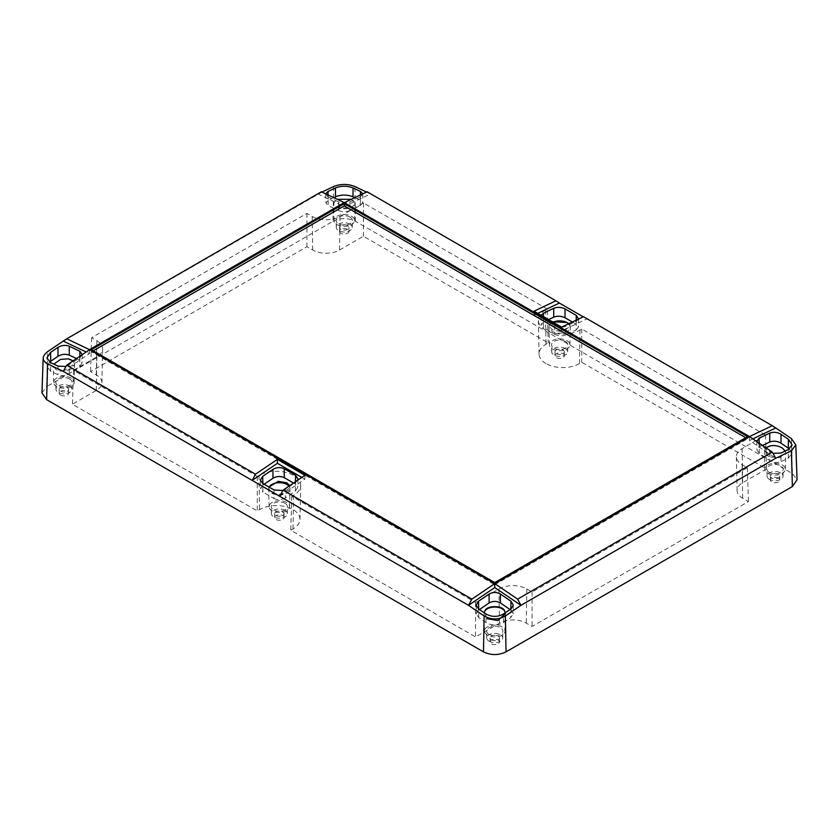 <?xml version="1.0" encoding="UTF-8"?>
<svg xmlns="http://www.w3.org/2000/svg" width="839" height="839" viewBox="0 0 839 839"><rect width="100%" height="100%" fill="white"/><g stroke="black" fill="none" stroke-linecap="round" stroke-linejoin="round"><path stroke-width="0.63" stroke-dasharray="4.2 3.15" d="M478.723 609.051L476.437 613.938L478.775 617.661L486.064 622.622C491.874 625.8 497.663 625.789 503.463 622.611L510.731 617.661L513.069 613.938L510.783 609.051M49.595 362.06L47.099 366.695L50.686 371.258L57.996 374.729C61.75 376.103 65.515 375.725 69.259 373.607L79.653 366.57L82.002 363.161L79.653 360.057L76.517 358.568M545.99 363.57A23.681 13.676 180 0 1 539.058 354.068A23.681 13.676 180 0 1 545.99 344.231L548.245 342.931L363.434 236.231L339.543 250.022A18.982 10.959 180 0 1 312.695 250.022L306.927 246.697L90.581 371.604L96.349 374.928A18.982 10.959 180 0 1 101.907 382.815A18.982 10.959 180 0 1 96.349 390.429L72.458 404.23L257.269 510.93L259.545 509.609A23.681 13.676 180 0 1 285.48 506.683A23.681 13.676 180 0 1 299.963 519.446A23.681 13.676 180 0 1 293.031 528.948L290.755 530.258L475.566 636.958L499.457 623.167A18.982 10.959 180 0 1 526.305 623.167L532.073 626.492L748.419 501.586L742.651 498.251A18.982 10.959 180 0 1 737.093 490.637A18.982 10.959 180 0 1 742.651 482.761L766.542 468.959L581.731 362.259L579.476 363.57A23.681 13.676 180 0 1 545.99 363.57M547.227 309.035L363.434 202.933L340.057 216.431A19.706 11.379 180 0 1 312.181 216.431L306.927 213.4L91.608 337.718L96.863 340.749A19.706 11.379 180 0 1 102.631 348.93A19.706 11.379 180 0 1 96.863 356.837L73.475 370.335L257.269 476.447L259.031 475.43A24.404 14.085 180 0 1 285.763 472.409A24.404 14.085 180 0 1 300.687 485.561A24.404 14.085 180 0 1 293.535 495.356L291.773 496.373L475.566 602.475L498.943 588.978A19.706 11.379 180 0 1 526.819 588.978L532.073 592.019L747.392 467.701L742.137 464.659A19.706 11.379 180 0 1 736.369 456.762A19.706 11.379 180 0 1 742.137 448.571L765.525 435.074L581.731 328.961L579.99 329.968A24.404 14.085 180 0 1 545.476 329.968A24.404 14.085 180 0 1 538.334 320.183A24.404 14.085 180 0 1 545.476 310.052L547.227 309.035L548.245 342.931M489.001 634.336A8.128 4.698 0 0 0 497.821 635.364A8.128 4.698 0 0 0 502.886 631.075A8.128 4.698 0 0 0 500.505 627.698A8.128 4.698 0 0 0 491.591 626.691A8.128 4.698 0 0 0 486.62 631.075A8.128 4.698 0 0 0 489.001 634.336M489.106 641.227A7.981 4.604 0 0 0 497.758 642.234A7.981 4.604 0 0 0 502.729 638.028A7.981 4.604 0 0 0 500.401 634.714A7.981 4.604 0 0 0 491.654 633.728A7.981 4.604 0 0 0 486.767 638.028A7.981 4.604 0 0 0 489.106 641.227M769.321 472.493A8.128 4.698 180 0 1 766.94 469.242A8.128 4.698 180 0 1 771.911 464.858A8.128 4.698 180 0 1 780.815 465.865A8.128 4.698 180 0 1 783.196 469.242A8.128 4.698 180 0 1 778.131 473.532A8.128 4.698 180 0 1 769.321 472.493M769.426 479.394A7.981 4.604 180 0 1 767.087 476.185A7.981 4.604 180 0 1 771.964 471.885A7.981 4.604 180 0 1 780.71 472.871A7.981 4.604 180 0 1 783.049 476.185A7.981 4.604 180 0 1 778.078 480.401A7.981 4.604 180 0 1 769.426 479.394M349.999 217.123A8.128 4.698 0 0 0 341.085 216.126A8.128 4.698 0 0 0 336.114 220.5A8.128 4.698 0 0 0 338.495 223.761A8.128 4.698 0 0 0 347.315 224.8A8.128 4.698 0 0 0 352.38 220.5A8.128 4.698 0 0 0 349.999 217.123M349.894 224.139A7.981 4.604 0 0 0 341.148 223.153A7.981 4.604 0 0 0 336.271 227.453A7.981 4.604 0 0 0 338.599 230.662A7.981 4.604 0 0 0 347.252 231.669A7.981 4.604 0 0 0 352.233 227.453A7.981 4.604 0 0 0 349.894 224.139M566.912 340.624A10.257 5.925 180 0 1 569.912 344.881A10.257 5.925 180 0 1 563.525 350.303A10.257 5.925 180 0 1 552.408 349.003A10.257 5.925 180 0 1 549.398 344.881A10.257 5.925 180 0 1 555.67 339.355A10.257 5.925 180 0 1 566.912 340.624M286.592 502.467A10.257 5.925 0 0 0 275.36 501.198A10.257 5.925 0 0 0 269.088 506.725A10.257 5.925 0 0 0 272.088 510.836A10.257 5.925 0 0 0 283.204 512.136A10.257 5.925 0 0 0 289.602 506.725A10.257 5.925 0 0 0 286.592 502.467M285.092 503.337A8.128 4.698 0 0 0 276.188 502.33A8.128 4.698 0 0 0 271.217 506.714A8.128 4.698 0 0 0 273.598 509.976A8.128 4.698 0 0 0 282.407 511.003A8.128 4.698 0 0 0 287.473 506.714A8.128 4.698 0 0 0 285.092 503.337M284.987 510.343A7.981 4.604 0 0 0 276.241 509.357A7.981 4.604 0 0 0 271.364 513.657A7.981 4.604 0 0 0 273.703 516.866A7.981 4.604 0 0 0 282.355 517.873A7.981 4.604 0 0 0 287.326 513.657A7.981 4.604 0 0 0 284.987 510.343M565.402 341.494A8.128 4.698 0 0 0 556.498 340.487A8.128 4.698 0 0 0 551.527 344.871A8.128 4.698 0 0 0 553.908 348.133A8.128 4.698 0 0 0 562.728 349.16A8.128 4.698 0 0 0 567.783 344.871A8.128 4.698 0 0 0 565.402 341.494M565.297 348.51A7.981 4.604 0 0 0 556.561 347.514A7.981 4.604 0 0 0 551.674 351.824A7.981 4.604 0 0 0 554.013 355.023A7.981 4.604 0 0 0 562.665 356.03A7.981 4.604 0 0 0 567.636 351.824A7.981 4.604 0 0 0 565.297 348.51M563.011 353.743A4.74 2.737 180 0 1 564.395 355.642A4.74 2.737 180 0 1 561.501 358.201A4.74 2.737 180 0 1 556.309 357.613A4.74 2.737 180 0 1 554.915 355.642A4.74 2.737 180 0 1 557.872 353.135A4.74 2.737 180 0 1 563.011 353.743M562.948 349.863A4.656 2.685 180 0 1 564.311 351.73A4.656 2.685 180 0 1 561.469 354.247A4.656 2.685 180 0 1 556.362 353.67A4.656 2.685 180 0 1 554.999 351.73A4.656 2.685 180 0 1 557.904 349.276A4.656 2.685 180 0 1 562.948 349.863M282.691 515.576A4.74 2.737 180 0 1 284.085 517.485A4.74 2.737 180 0 1 281.18 520.033A4.74 2.737 180 0 1 275.989 519.446A4.74 2.737 180 0 1 274.605 517.485A4.74 2.737 180 0 1 277.552 514.978A4.74 2.737 180 0 1 282.691 515.576M282.638 511.706A4.656 2.685 180 0 1 284.002 513.573A4.656 2.685 180 0 1 281.149 516.079A4.656 2.685 180 0 1 276.052 515.503A4.656 2.685 180 0 1 274.689 513.573A4.656 2.685 180 0 1 277.583 511.119A4.656 2.685 180 0 1 282.638 511.706M69.679 378.966A8.128 4.698 180 0 1 72.06 382.343A8.128 4.698 180 0 1 66.994 386.632A8.128 4.698 180 0 1 58.185 385.604A8.128 4.698 180 0 1 55.804 382.343A8.128 4.698 180 0 1 60.775 377.959A8.128 4.698 180 0 1 69.679 378.966M69.574 385.982A7.981 4.604 180 0 1 71.913 389.296A7.981 4.604 180 0 1 66.942 393.501A7.981 4.604 180 0 1 58.29 392.495A7.981 4.604 180 0 1 55.951 389.296A7.981 4.604 180 0 1 60.828 384.996A7.981 4.604 180 0 1 69.574 385.982M498.104 639.947A4.74 2.737 180 0 1 499.488 641.845A4.74 2.737 180 0 1 496.594 644.404A4.74 2.737 180 0 1 491.402 643.817A4.74 2.737 180 0 1 490.018 641.845A4.74 2.737 180 0 1 492.965 639.349A4.74 2.737 180 0 1 498.104 639.947M491.465 639.874A4.656 2.685 0 0 0 496.562 640.451A4.656 2.685 0 0 0 499.404 637.934A4.656 2.685 0 0 0 498.041 636.067A4.656 2.685 0 0 0 492.996 635.48A4.656 2.685 0 0 0 490.102 637.934A4.656 2.685 0 0 0 491.465 639.874M778.424 478.104A4.74 2.737 0 0 0 773.285 477.506A4.74 2.737 0 0 0 770.328 480.002A4.74 2.737 0 0 0 771.712 481.974A4.74 2.737 0 0 0 776.914 482.561A4.74 2.737 0 0 0 779.809 480.002A4.74 2.737 0 0 0 778.424 478.104M771.775 478.031A4.656 2.685 180 0 1 770.412 476.101A4.656 2.685 180 0 1 773.317 473.636A4.656 2.685 180 0 1 778.361 474.234A4.656 2.685 180 0 1 779.725 476.101A4.656 2.685 180 0 1 776.872 478.608A4.656 2.685 180 0 1 771.775 478.031M340.896 233.242A4.74 2.737 180 0 1 339.512 231.27A4.74 2.737 180 0 1 342.459 228.774A4.74 2.737 180 0 1 347.598 229.372A4.74 2.737 180 0 1 348.982 231.27A4.74 2.737 180 0 1 346.088 233.829A4.74 2.737 180 0 1 340.896 233.242M347.535 225.502A4.656 2.685 0 0 0 342.49 224.904A4.656 2.685 0 0 0 339.596 227.369A4.656 2.685 0 0 0 340.959 229.299A4.656 2.685 0 0 0 346.056 229.876A4.656 2.685 0 0 0 348.898 227.369A4.656 2.685 0 0 0 347.535 225.502M60.576 395.085A4.74 2.737 0 0 0 65.767 395.672A4.74 2.737 0 0 0 68.672 393.113A4.74 2.737 0 0 0 67.288 391.215A4.74 2.737 0 0 0 62.149 390.617A4.74 2.737 0 0 0 59.191 393.113A4.74 2.737 0 0 0 60.576 395.085M67.225 387.335A4.656 2.685 180 0 1 68.588 389.202A4.656 2.685 180 0 1 65.736 391.719A4.656 2.685 180 0 1 60.639 391.142A4.656 2.685 180 0 1 59.275 389.202A4.656 2.685 180 0 1 62.18 386.748A4.656 2.685 180 0 1 67.225 387.335M268.941 487.029L268.69 488.571L271.815 493.049L281.558 494.381L290.011 487.49L289.654 485.687M552.24 321.704L548.989 325.637L552.104 329.706L561.868 331.72L570.31 326.717L568.8 323.697M68.19 370.104A10.645 6.146 0 0 0 74.577 364.546L68.19 370.104C63.816 371.488 59.894 371.457 56.423 369.999L53.318 366.056L53.79 364.126M71.189 378.095A10.257 5.925 0 0 0 59.947 376.826A10.257 5.925 0 0 0 53.675 382.364A10.257 5.925 0 0 0 56.674 386.475A10.257 5.925 0 0 0 67.802 387.775A10.257 5.925 0 0 0 74.189 382.364A10.257 5.925 0 0 0 71.189 378.095M487.249 618.731L484.197 612.774M487.501 635.207A10.257 5.925 180 0 1 484.491 631.096A10.257 5.925 180 0 1 490.773 625.558A10.257 5.925 180 0 1 502.005 626.827A10.257 5.925 180 0 1 505.015 631.096A10.257 5.925 180 0 1 498.618 636.507A10.257 5.925 180 0 1 487.501 635.207M785.21 451.025L785.682 452.945L779.746 457.779L770.81 456.993L764.413 450.795L765.881 447.753M767.811 473.364A10.257 5.925 0 0 0 778.938 474.664A10.257 5.925 0 0 0 785.325 469.253A10.257 5.925 0 0 0 782.326 464.995A10.257 5.925 0 0 0 771.083 463.726A10.257 5.925 0 0 0 764.811 469.253A10.257 5.925 0 0 0 767.811 473.364M351.331 199.294L354.876 203.122L353.995 205.094C352.411 208.932 336.082 208.932 334.499 205.094L333.618 203.122L337.163 199.294M351.499 216.263A10.257 5.925 180 0 1 354.509 220.521A10.257 5.925 180 0 1 348.112 225.932A10.257 5.925 180 0 1 336.995 224.632A10.257 5.925 180 0 1 333.985 220.521A10.257 5.925 180 0 1 340.267 214.994A10.257 5.925 180 0 1 351.499 216.263M366.475 192.079L370.46 193.987L344.252 206.478L318.044 193.987L321.379 191.774M322.019 192.079L63.261 341.085M349.894 201.926L360.508 196.85L360.246 205.607L349.894 210.558L349.894 201.926C346.129 203.374 342.364 203.374 338.599 201.926L338.599 210.558L328.248 205.607L327.986 196.85L338.599 201.926M327.986 196.85L325.689 193.83M362.805 193.83L360.508 196.85M752.814 438.891L749.531 440.465L775.739 458.241M772.981 453.354L759.085 444.68L756.768 441.576M505.309 612.774L505.015 631.096M63.261 371.341L89.469 353.565L86.186 352.002M82.232 354.687L79.915 357.792L66.019 366.454M74.587 363.906L73.119 360.864M41.95 392.904L46.617 386.632L47.603 351.667M333.618 186.531L332.968 221.318L46.617 386.632M332.968 221.318C340.466 217.741 347.996 217.741 355.526 221.318L792.383 473.532L797.05 479.793M791.397 438.556L792.383 473.532M355.526 221.318L354.876 186.531M367.115 191.774L559.361 303.057M583.493 316.702L586.828 318.914L583.22 316.827M561.616 327.116L561.616 330.923L586.828 318.914L775.739 427.974M93.265 350.807L91.42 351.877L494.748 584.731L494.748 582.602M91.42 351.877L91.357 349.695M494.748 584.731L747.58 438.766L745.735 437.696M747.58 438.766L747.643 436.595M89.595 349.695L89.469 353.565M344.252 202.671L344.252 206.478M749.405 436.595L749.531 440.465M297.53 480.338L295.58 482.415L295.318 491.14L285.281 497.936L285.281 489.378L295.58 482.415M285.281 489.378L282.869 490.542M279.639 496.269L304.851 479.163L301.83 477.422M304.851 479.163L304.966 475.293M561.616 330.923L534.149 315.065L534.034 311.196M578.574 319.04L576.32 321.347L566.042 326.266C562.277 327.682 558.512 327.493 554.757 325.7L543.399 319.145L541.197 315.328M537.768 313.346L534.149 315.065M293.556 483.033L295.338 484.061L295.401 481.775M273.986 489.945L273.986 498.502L262.964 492.136L262.701 483.421M262.901 483.537L262.953 485.047L264.128 484.25M262.953 485.047L260.625 488.791L262.964 492.136M273.986 498.502C277.751 500.222 281.516 500.034 285.281 497.936M295.318 491.14L297.667 487.574L295.338 484.061M572.366 321.998L576.036 324.116L576.152 320.194M576.32 321.347L576.047 330.063L566.042 334.845L566.042 326.266M554.757 325.7L554.757 334.289L543.662 327.881L543.399 319.145M543.525 316.67L543.682 321.935L548.601 319.596M576.047 330.063L578.375 327.283L576.036 324.116M543.682 321.935L541.333 324.861L543.662 327.881M554.757 334.289C558.512 336.082 562.277 336.271 566.042 334.845M581.731 328.961L581.731 362.259M363.434 202.933L363.434 236.231M306.927 213.4L306.927 246.697M91.608 337.718L90.581 371.604M73.475 370.335L72.458 404.23M257.269 476.447L257.269 510.93M291.773 496.373L290.755 530.258M475.566 602.475L475.566 636.958M532.073 592.019L532.073 626.492M747.392 467.701L748.419 501.586M765.525 435.074L766.542 468.959M478.754 610.016L479.447 609.544M510.06 609.544L510.752 610.016M762.483 445.457L759.347 446.946L756.998 450.05L759.347 453.469L769.741 460.496C773.485 462.625 777.25 463.002 781.004 461.618L781.004 453.018M789.405 448.959L791.901 453.584L788.293 458.157L781.004 461.618M360.246 205.607L362.563 202.986L360.225 200.238L360.382 194.984M354.792 197.647L360.225 200.238M333.702 197.647L328.269 200.238L325.931 202.986L328.248 205.607M338.599 210.558C342.364 212.005 346.129 212.005 349.894 210.558M503.463 622.611L503.589 613.938M50.707 371.268L50.571 362.595M545.476 310.052L545.99 344.231M568.685 323.749A10.645 6.146 180 0 1 570.3 327.074L570.3 327.074A10.645 6.146 180 0 1 563.672 332.695A10.645 6.146 180 0 1 552.135 331.342A10.645 6.146 180 0 1 549.021 327.074L549.021 327.074A10.645 6.146 180 0 1 553.069 322.176M269.12 487.134A10.645 6.146 0 0 0 268.7 488.917L268.7 488.917A10.645 6.146 0 0 0 271.815 493.185A10.645 6.146 0 0 0 283.351 494.528A10.645 6.146 0 0 0 289.979 488.917L289.979 488.917A10.645 6.146 0 0 0 288.931 486.169M766.196 447.974A10.645 6.146 0 0 0 764.423 451.445A10.645 6.146 0 0 0 767.538 455.713A10.645 6.146 0 0 0 770.81 456.993M353.995 205.094A10.645 6.146 180 0 1 336.722 206.981A10.645 6.146 180 0 1 334.499 205.094M764.811 469.253L764.413 450.795M74.189 382.364L74.577 364.546A10.645 6.146 0 0 0 72.804 361.085M579.99 329.968L579.476 363.57M340.057 216.431L339.543 250.022M312.181 216.431L312.695 250.022M96.863 340.749L96.349 374.928M96.863 356.837L96.349 390.429M259.031 475.43L259.545 509.609M293.535 495.356L293.031 528.948M498.943 588.978L499.457 623.167M526.819 588.978L526.305 623.167M742.137 464.659L742.651 498.251M742.137 448.571L742.651 482.761M79.653 360.057L79.768 356.355M69.259 373.607L69.259 364.996M79.915 357.792L79.653 366.57M57.996 366.129L57.996 374.729M478.775 617.661L478.513 608.904M486.043 622.611L485.917 613.938M510.993 608.904L510.731 617.661M769.741 451.896L769.741 460.496M759.347 453.469L759.085 444.68M759.232 443.254L759.347 446.946M788.293 458.157L788.429 449.494M328.112 194.984L328.269 200.238M539.058 354.068L538.334 320.183M502.729 638.028L502.886 631.075M767.087 476.185L766.94 469.242M336.271 227.453L336.114 220.5M569.912 344.881L570.31 326.717M269.088 506.725L268.69 488.571M271.364 513.657L271.217 506.714M551.674 351.824L551.527 344.871M564.311 351.73L564.395 355.642M284.002 513.573L284.085 517.485M71.913 389.296L72.06 382.343M499.404 637.934L499.488 641.845M770.412 476.101L770.328 480.002M339.596 227.369L339.512 231.27M68.588 389.202L68.672 393.113M549.398 344.881L548.989 325.637M53.675 382.364L53.318 366.056M484.491 631.096L484.124 613.729M785.325 469.253L785.682 452.945M354.509 220.521L354.876 203.122M333.985 220.521L333.618 203.122M289.602 506.725L290.011 487.49M59.275 389.202L59.191 393.113M348.898 227.369L348.982 231.27M779.725 476.101L779.809 480.002M490.102 637.934L490.018 641.845M55.951 389.296L55.804 382.343M274.689 513.573L274.605 517.485M554.999 351.73L554.915 355.642M567.636 351.824L567.783 344.871M287.326 513.657L287.473 506.714M352.233 227.453L352.38 220.5M783.049 476.185L783.196 469.242M486.767 638.028L486.62 631.075M260.363 480.086L260.625 488.791M297.929 478.838L297.667 487.574M578.637 318.568L578.375 327.283M541.071 316.125L541.333 324.861M101.907 382.815L102.631 348.93M299.963 519.446L300.687 485.561M737.093 490.637L736.369 456.762M47.099 366.695L46.911 357.959M791.901 453.584L792.089 444.848M362.836 194.228L362.563 202.986M325.658 194.228L325.931 202.986M756.736 441.272L756.998 450.05M476.164 605.181L476.437 613.938M513.332 605.181L513.069 613.938M82.264 354.373L82.002 363.161"/><path stroke-width="1.26" d="M325.689 193.83L328.007 191.481L335.411 187.946C341.284 185.671 347.178 185.671 353.062 187.936L360.487 191.481L362.805 193.83M354.792 197.647L352.936 196.756C347.126 194.522 341.337 194.533 335.537 196.766L333.702 197.647M772.981 453.354L781.004 453.018L788.429 449.494L792.089 444.848L788.45 439.3L781.004 434.266L781.004 443.17C777.25 441.031 773.485 440.653 769.741 442.017L762.483 445.457M789.405 448.959L781.004 443.17M510.783 609.051L511.014 601.259L513.332 605.181L510.993 608.904L503.589 613.938C497.716 617.179 491.822 617.179 485.938 613.959L478.513 608.904L476.164 605.181L478.492 601.259L478.723 609.051M49.595 362.06L57.996 356.281L57.996 347.367L50.571 352.39L46.911 357.959L50.55 362.595L57.996 366.129L66.019 366.454M289.654 485.687L286.896 482.824L278.233 481.334L268.941 487.029M568.8 323.697L567.185 322.522L552.24 321.704M53.79 364.126L60.607 359.417L68.19 358.84L73.119 360.864M484.197 612.774L485.005 610.74C486.589 605.276 502.918 605.276 504.501 610.74L505.309 612.774M765.881 447.753L770.81 445.74C775.184 445.226 779.106 446.054 782.577 448.225L785.21 451.025M322.019 192.079L333.618 186.531C340.718 183.741 347.807 183.741 354.876 186.531L366.475 192.079M337.163 199.294L351.331 199.294M791.397 450.826L795.812 444.901L797.05 479.793L792.383 486.557L791.397 450.826L775.739 458.241L520.956 605.328L505.382 615.952L506.032 651.872C498.534 655.448 491.004 655.448 483.474 651.872L484.124 615.952C491.193 619.927 498.282 619.927 505.382 615.952M795.812 444.901L791.397 438.556L775.739 427.974L752.814 438.891M756.768 441.576L759.085 438.168L769.741 433.113C773.485 431.739 777.25 432.127 781.004 434.266M494.748 587.552L520.956 605.328L517.621 599.13L772.279 452.095L749.468 436.563L344.305 202.639L321.379 191.774L66.721 338.799L89.595 349.695L494.748 583.619L494.748 587.552L468.54 605.328L279.639 496.269L283.1 490.133L471.885 599.13L468.54 605.328L484.124 615.952M479.447 609.544L489.106 602.968L489.106 594.033L478.492 601.259M489.106 594.033C492.871 591.967 496.636 591.967 500.401 594.033L500.401 602.968L510.06 609.544M511.014 601.259L500.401 594.033M505.382 613.729L497.821 620.524L487.249 618.731M86.186 352.002L63.261 341.085L47.603 351.667C41.761 356.334 41.761 360.424 47.603 363.927L63.261 371.341L66.721 365.206L255.507 474.203L277.384 459.363L304.966 475.293L283.1 490.133M57.996 347.367C61.75 345.228 65.515 344.85 69.259 346.213L79.915 351.279L82.232 354.687M792.383 486.557L506.032 651.872M47.603 363.927L46.617 399.658L483.474 651.872M46.617 399.658L41.95 392.904L43.156 358.83M749.468 436.563L772.279 425.698L583.493 316.702L561.616 327.116L534.034 311.196L555.9 300.771L367.115 191.774L344.305 202.639M494.695 583.65L471.885 599.13M89.532 349.737L66.721 365.206M583.22 316.827L559.361 303.057L537.768 313.346M775.739 427.974L772.279 425.698M517.621 599.13L494.811 583.65L749.468 436.626M63.261 341.085L66.721 338.799M279.639 496.269L63.261 371.341M344.189 202.639L89.532 349.664M494.748 582.602L747.643 436.595L344.252 203.688L91.357 349.695L494.748 582.602M745.735 437.696L344.252 205.901L93.265 350.807M344.252 205.901L344.252 203.688M772.279 452.095L775.739 458.241M295.401 481.775L295.601 475.325L284.243 468.77L284.243 477.653L293.556 483.033M295.601 475.325L297.929 478.838L297.53 480.338M282.869 490.542L273.986 489.945L262.701 483.421L260.363 480.086L262.68 476.342L262.901 483.537M264.128 484.25L272.958 478.24L272.958 469.347L262.68 476.342M272.958 469.347C276.723 467.239 280.488 467.05 284.243 468.77M301.83 477.422L277.384 463.306L277.384 459.363M255.507 474.203L252.172 480.411L277.384 463.306M541.197 315.328L543.42 313.199L553.719 308.312C557.484 306.896 561.249 307.095 565.014 308.888L576.299 315.401L578.574 319.04M559.361 303.057L555.9 300.771M284.243 477.653C280.488 475.933 276.723 476.133 272.958 478.24M565.014 308.888L565.014 317.75L572.366 321.998M548.601 319.596L553.719 317.173L553.719 308.312M565.014 317.75C561.249 315.957 557.484 315.758 553.719 317.173M76.517 358.568L69.259 355.128C65.515 353.754 61.75 354.142 57.996 356.281M500.401 602.968C496.636 600.902 492.871 600.902 489.106 602.968M335.537 196.766L335.411 187.946M788.293 448.11L788.429 439.29M553.069 322.176A10.645 6.146 180 0 1 567.185 322.658A10.645 6.146 180 0 1 568.685 323.749M288.931 486.169A10.645 6.146 0 0 0 286.865 484.491A10.645 6.146 0 0 0 269.12 487.134M72.804 361.085A10.645 6.146 0 0 0 71.462 360.13A10.645 6.146 0 0 0 68.19 358.84M485.005 610.74A10.645 6.146 180 0 1 502.278 608.862A10.645 6.146 180 0 1 504.501 610.74M770.81 445.74A10.645 6.146 0 0 0 766.196 447.974M576.152 320.194L576.299 315.401M543.42 313.199L543.525 316.67M79.768 356.355L79.915 351.279M69.259 346.213L69.259 355.128M50.707 361.21L50.571 352.39M759.085 438.168L759.232 443.254M769.741 442.017L769.741 433.113M360.382 194.984L360.487 191.481M352.957 196.766L353.083 187.946M328.007 191.481L328.112 194.984"/></g></svg>
